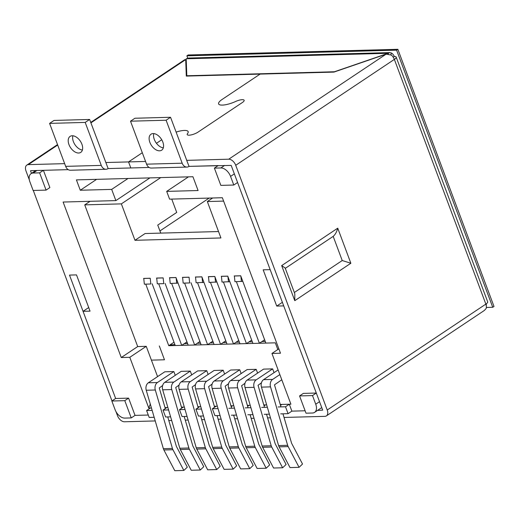 <?xml version="1.0" encoding="UTF-8"?>
<svg xmlns="http://www.w3.org/2000/svg" width="520" height="520" viewBox="0 0 520 520"><rect width="100%" height="100%" fill="white"/><g stroke="black" fill="none" stroke-linecap="round" stroke-linejoin="round"><path stroke-width="0.78" d="M151.437 407.973L148.772 408.044L129.798 357.305L121.258 357.532L63.115 202.04L115.869 200.609L111.677 189.391L80.282 190.242L76.414 179.888L192.927 176.728L198.088 190.535L166.692 191.386L169.598 199.154L222.352 197.724L280.488 353.223L271.947 353.45L278.85 348.842M280.501 405.379L281.918 404.437L290.914 404.19L271.947 353.45M278.122 406.965L285.506 406.77L289.296 404.235L291.876 411.138L305.117 410.781L291.876 411.138L288.087 413.673L280.703 413.875M299.559 395.928L312.507 395.577L315.731 404.209A9.607 5.869 56.3 0 1 314.594 412.373A9.607 5.869 56.3 0 1 312.488 413.01L306.014 413.185L299.559 395.928L303.355 393.393L316.303 393.042L283.719 305.89L276.725 306.079L263.178 269.834L270.166 269.646L237.582 182.494L233.786 185.029L230.561 176.397A9.607 5.869 -123.7 0 0 220.864 167.947L214.389 168.123L218.186 165.588L189.053 166.374L231.192 165.406L322.692 410.131L317.486 410.443M39.617 172.855L46.072 190.112L33.124 190.463L29.9 181.838A9.607 5.869 56.3 0 1 31.038 173.667A9.607 5.869 56.3 0 1 33.144 173.03L39.617 172.855L43.414 170.319L68.237 169.65L30.803 170.664M89.628 119.463L108.141 168.571L149.149 167.459L108.141 168.571A6.916 5.109 88.4 0 1 106.009 169.273A6.916 5.109 88.4 0 1 101.263 165.392L85.195 122.421L49.595 123.39L54.022 120.432L89.628 119.463L85.195 122.421M43.414 170.319L49.868 187.577L46.072 190.112M69.505 275.087L115.642 398.482L83.057 311.324L90.044 311.136L76.499 274.892L69.505 275.087M128.59 398.132L115.642 398.482L111.846 401.011L115.07 409.643A9.607 5.869 -123.7 0 0 124.767 418.093L131.242 417.918L135.037 415.389L128.59 398.132L124.794 400.66L111.846 401.011M148.272 415.031L135.037 415.389L148.272 415.031M170.612 416.851L165.613 416.988L163.033 410.085L166.829 407.55L165.022 407.602M217.334 406.185L214.344 406.263M233.772 405.737L230.919 405.815M250.218 405.294L247.358 405.373M266.656 404.846L263.796 404.924M281.918 404.437L280.241 404.482M203.495 415.961L198.497 416.098L195.917 409.195L199.713 406.66L197.906 406.712M187.057 416.41L182.058 416.546L179.478 409.643L183.268 407.108L181.461 407.154M145.75 284.135L168.772 345.716L174.005 342.225M150.28 278.772L150.078 278.233L143.605 278.408L143.806 278.947M158.691 283.784L181.714 345.365L175.247 345.54L152.152 283.777M181.714 345.365L186.947 341.874M163.222 278.414L163.026 277.882L156.553 278.057L156.748 278.59M171.639 283.433L194.662 345.013L188.188 345.189L165.1 283.426M194.662 345.013L199.894 341.523M184.587 283.082L207.61 344.663L201.136 344.838L175.968 277.531L169.5 277.706L169.696 278.233M207.61 344.663L212.843 341.172M189.111 277.706L188.916 277.18L182.442 277.355L182.644 277.882M225.784 340.821L220.552 344.312L214.084 344.487L190.989 282.724M234.228 275.951L240.702 275.776L265.863 343.083L275.314 342.829L277.823 349.531L275.314 342.829L168.772 345.716M264.628 339.768L259.396 343.259L236.366 281.678M221.28 276.302L227.754 276.127L252.922 343.434L259.396 343.259M251.68 340.119L246.447 343.61L223.425 282.029M208.526 277.167L208.338 276.653L214.806 276.478L239.974 343.785L246.447 343.61M238.732 340.47L233.5 343.96L210.477 282.38M195.39 277.004L201.864 276.829L227.025 344.136L233.5 343.96M220.552 344.312L197.529 282.731M157.573 376.616L151.405 360.132L164.483 359.781L151.405 360.132L146.244 346.326L137.703 346.56L84.728 204.867L121.362 203.873L134.979 240.292L220.935 237.958L207.324 201.546L223.619 201.103M164.483 359.781L159.322 345.969L164.483 359.781M121.258 357.532L137.703 346.56M84.728 204.867L90.058 201.311M88.706 307.554L83.057 311.324M171.737 199.095L176.722 212.427L157.749 225.089L160.745 233.109M159.933 230.939L209.164 198.081M312.507 395.577L316.303 393.042M264.264 414.317L269.392 414.18M247.819 414.765L252.947 414.622M231.381 415.207L236.509 415.071M218.042 408.597L212.355 408.753L214.942 415.656L220.064 415.512M152.145 410.384L146.595 410.534L149.175 417.437L154.173 417.3M166.692 191.386L188.474 176.852M207.324 201.546L212.654 197.99M160.726 177.606L121.362 203.873M134.979 240.292L145.1 233.532L218.536 231.543M115.869 200.609L149.903 177.899M111.677 189.391L128.011 178.49M80.282 190.242L96.616 179.342M282.38 302.308L276.725 306.079M129.798 357.305L146.244 346.326M150.293 404.066L148.772 408.044M166.829 407.55L167.882 407.524M183.268 407.108L184.321 407.082M199.713 406.66L200.766 406.634M131.242 417.918L124.794 400.66M214.389 168.123L220.838 185.38L233.786 185.029M163.033 410.085L168.584 409.935M179.478 409.643L185.029 409.487M195.917 409.195L201.468 409.045M285.506 406.77L288.087 413.673M264.062 405.828L265.48 404.879M267.365 407.257L261.683 407.413M247.624 406.269L249.035 405.327M250.926 407.706L245.239 407.862M231.179 406.718L232.596 405.769M234.481 408.148L228.8 408.304M212.355 408.753L216.151 406.218M146.595 410.534L150.391 407.999M182.175 163.202A6.916 5.109 88.4 0 0 186.921 167.076L151.32 168.044A6.916 5.109 -91.6 0 1 146.575 164.164L182.175 163.202L166.108 120.231L170.541 117.273L186.739 160.355L228.742 159.198A6.916 4.225 56.3 0 1 235.722 165.288L327.223 410.007A6.916 4.225 56.3 0 1 326.404 415.89A6.916 4.225 56.3 0 1 324.883 416.344L284.043 417.45M186.674 160.335L189.053 166.374A6.916 5.109 88.4 0 1 186.921 167.076M270.459 417.82L267.599 417.898M254.02 418.269L251.16 418.34M237.575 418.71L234.715 418.788M393.192 57.194L394.251 56.485A6.916 1.963 159.5 0 1 396.182 57.102A6.916 1.963 159.5 0 1 394.362 59.397L394.335 59.416A6.916 4.225 -123.7 0 0 391.326 55.061L386.106 54.165L333.905 72.098L186.303 76.096L185.698 59.592L90.896 122.87M396.182 57.102L487.675 301.821A6.916 1.963 159.5 0 1 485.856 304.122L394.362 59.397M31.48 173.375L30.53 170.846M57.694 145.035L28.34 164.626L64.649 163.644M28.34 164.626A6.916 4.225 -123.7 0 0 26.819 165.087A6.916 4.225 -123.7 0 0 26 170.969L29.341 179.9M155.24 420.94L124.481 421.772A6.916 4.225 56.3 0 1 117.501 415.688L115.953 411.567M111.976 400.926L33.287 190.457M221.136 419.159L218.147 419.237M204.561 419.607L201.708 419.685M188.123 420.05L185.263 420.128M171.678 420.498L168.825 420.576M484.348 310.453L486.109 308.568A6.916 4.225 -123.7 0 0 485.829 304.135L327.223 410.007M486.291 303.817A6.916 5.109 -91.6 0 1 486.232 305.533M388.479 54.139L388.161 53.294L334.412 71.76L186.81 75.758L186.192 58.767L188.76 58.058L389.863 52.598M186.81 75.758L186.933 76.082M390.832 54.828L391.281 52.982A6.916 5.109 -91.6 0 1 394.251 56.485M186.192 58.767L388.161 53.294L389.863 52.605L391.281 52.982M90.734 122.427L184.769 59.664L185.698 59.592L186.277 61.126M81.907 144.216A9.607 5.869 -123.7 0 0 70.096 136.396A9.607 5.869 -123.7 0 0 70.544 147.648A9.607 5.869 -123.7 0 0 80.763 152.38A9.607 5.869 -123.7 0 0 81.907 144.216M72.891 135.792A9.607 5.869 -123.7 0 0 74.977 144.697A9.607 5.869 -123.7 0 0 82.4 150.04M49.595 123.39L65.663 166.361L101.263 165.392M106.009 169.273L70.408 170.235A6.916 5.109 -91.6 0 1 65.663 166.361M105.762 162.532L128.537 161.915L130.799 167.953L128.537 161.915L142.298 152.731L128.537 161.915L145.561 161.453M222.15 99.431L260.104 74.1L222.15 99.431A13.449 3.822 -20.5 0 0 218.614 103.896A13.449 3.822 -20.5 0 0 235.644 101.478A6.728 1.911 159.5 0 1 244.153 100.269A6.728 1.911 159.5 0 1 242.385 102.505L198.042 132.106A6.728 1.911 159.5 0 1 191.431 134.849A6.728 1.911 159.5 0 1 187.207 134.583A6.728 1.911 159.5 0 1 187.525 133.595A13.449 3.822 -20.5 0 0 188.149 131.625A13.449 3.822 -20.5 0 0 176.085 132.106A13.449 3.822 -20.5 0 1 188.149 131.625A13.449 3.822 -20.5 0 1 187.525 133.595A6.728 1.911 159.5 0 0 187.207 134.583A6.728 1.911 159.5 0 0 191.431 134.849A6.728 1.911 159.5 0 0 198.042 132.106L242.385 102.505A6.728 1.911 159.5 0 0 244.153 100.269A6.728 1.911 159.5 0 0 235.644 101.478A13.449 3.822 -20.5 0 1 218.614 103.896A13.449 3.822 -20.5 0 1 222.15 99.431M156.448 143.286L161.74 139.756L156.448 143.286M166.108 120.231L130.507 121.192L146.575 164.164M130.507 121.192L134.934 118.242L170.541 117.273M153.803 133.595A9.607 5.869 -123.7 0 0 155.89 142.506A9.607 5.869 -123.7 0 0 163.312 147.843M162.819 142.025A9.607 5.869 -123.7 0 0 151.008 134.206A9.607 5.869 -123.7 0 0 151.457 145.457A9.607 5.869 -123.7 0 0 161.674 150.189A9.607 5.869 -123.7 0 0 162.819 142.025M294.327 292.5L342.225 260.533L333.19 236.373L285.298 268.339M294.781 300.677L294.814 293.793L285.175 268.021L281.671 265.603L294.781 300.677L350.857 263.25L342.225 260.533M350.857 263.25L337.74 228.176C336.772 231.868 335.257 234.605 333.19 236.373M187.746 58.182L186.869 55.829L188.13 54.984L397.859 49.302L396.591 50.148L492.732 307.294L486.356 307.463M397.859 49.302L494 306.449L492.732 307.294M186.869 55.829L396.591 50.148M245.707 446.453L254.768 446.206A5.954 4.401 -91.6 0 0 255.281 447.493L266.195 468.221L257.127 468.468L246.22 447.74A5.954 4.401 -91.6 0 1 245.707 446.453L228.586 388.018L237.647 387.771A5.954 4.401 -91.6 0 1 239.733 380.309L256.191 369.324L247.13 369.571L230.672 380.556A5.954 4.401 88.4 0 0 228.586 388.018M254.768 446.206L237.647 387.771M266.195 468.221L269.646 464.932L258.739 444.204L250.094 414.7M244.992 383.266L241.605 385.723L248.066 407.784M216.879 282.022L209.066 282.418L208.481 276.699L214.825 276.53M208.819 276.64L208.481 276.699M215.54 282.243L215 276.991M212.693 447.35L221.754 447.103A5.954 4.401 -91.6 0 0 222.274 448.39L233.181 469.118L224.12 469.359L213.207 448.637A5.954 4.401 -91.6 0 1 212.693 447.35L195.572 388.915L204.633 388.668A5.954 4.401 -91.6 0 1 206.719 381.199L223.178 370.214L224.614 374.062M223.178 370.214L214.117 370.461L197.659 381.446A5.954 4.401 88.4 0 0 195.572 388.915M221.754 447.103L204.633 388.668M233.181 469.118L236.639 465.822L225.725 445.101L217.081 415.597M212.141 384.053L208.592 386.62L214.63 407.231M189.066 277.225L189.65 282.945L183.177 283.12L182.592 277.401L188.936 277.231M182.936 277.342L182.592 277.401M187.467 343.252A19.214 14.196 -91.6 0 1 185.458 343.629L184.139 343.746M174.883 344.578L169.793 345.033M274.047 372.658L272.63 368.875L263.569 369.122L247.111 380.107A5.954 4.401 88.4 0 0 245.024 387.569L254.085 387.329A5.954 4.401 -91.6 0 1 256.178 379.86L272.63 368.875M257.601 373.106L256.191 369.324M241.163 373.549L239.746 369.766L230.685 370.012L214.227 380.998A5.954 4.401 88.4 0 0 212.141 388.466L221.202 388.219A5.954 4.401 -91.6 0 1 223.294 380.75L239.746 369.766M196.248 447.791L205.316 447.551A5.954 4.401 -91.6 0 0 205.829 448.832L216.736 469.56L207.675 469.807L196.768 449.079A5.954 4.401 -91.6 0 1 196.248 447.791L179.127 389.356A5.954 4.401 88.4 0 1 181.22 381.894L197.672 370.91L206.739 370.663L208.15 374.446M179.81 448.24L188.87 447.993A5.954 4.401 -91.6 0 0 189.391 449.28L200.297 470.009L191.237 470.256L180.323 449.527A5.954 4.401 -91.6 0 1 179.81 448.24L162.689 389.805A5.954 4.401 88.4 0 1 164.775 382.337L181.233 371.351L190.294 371.111L191.711 374.887M163.365 448.682L172.432 448.442A5.954 4.401 -91.6 0 0 172.946 449.722L183.853 470.45L174.792 470.697L163.885 449.969A5.954 4.401 -91.6 0 1 163.365 448.682L146.244 390.247A5.954 4.401 88.4 0 1 148.337 382.785L164.794 371.8L173.856 371.553L175.266 375.336M229.261 446.901L238.322 446.654A5.954 4.401 -91.6 0 0 238.843 447.941L249.75 468.669L240.689 468.91L229.781 448.188A5.954 4.401 -91.6 0 1 229.261 446.901L212.141 388.466M238.322 446.654L221.202 388.219M249.75 468.669L253.208 465.374L242.281 444.606L233.649 415.149M228.553 383.715L225.16 386.172L231.621 408.226M203.938 282.373L196.118 282.769L195.578 277.511M202.592 282.594L202.053 277.336M195.533 277.05L201.877 276.881M205.316 447.551L188.194 389.11A5.954 4.401 -91.6 0 1 190.281 381.647L206.739 370.663M216.736 469.56L220.194 466.271L209.268 445.504L200.636 416.039M195.54 384.605L192.147 387.062L198.185 407.68M178.042 283.075L170.228 283.471L169.644 277.752L175.988 277.583M169.988 277.693L169.644 277.752M176.703 283.296L176.163 278.057M262.145 446.01L271.206 445.763A5.954 4.401 -91.6 0 0 271.726 447.05L282.633 467.779L273.572 468.019L262.665 447.291A5.954 4.401 -91.6 0 1 262.145 446.01L245.024 387.569M271.206 445.763L254.085 387.329M282.633 467.779L286.091 464.484L275.164 443.716L266.533 414.258M261.437 382.818L258.043 385.281L264.505 407.335M229.827 281.671L222.008 282.067L221.468 276.809M228.482 281.892L227.942 276.633M221.422 276.347L227.773 276.178M172.432 448.442L155.311 390A5.954 4.401 -91.6 0 1 157.398 382.538L173.856 371.553M183.853 470.45L187.311 467.162L176.384 446.394L167.752 416.929M162.656 385.496L159.263 387.959L165.308 408.571M150.228 278.278L150.82 283.998L144.345 284.173L143.754 278.454L150.098 278.278M144.099 278.395L143.754 278.454M188.87 447.993L171.75 389.558A5.954 4.401 -91.6 0 1 173.836 382.09L190.294 371.111M200.297 470.009L203.756 466.713L192.842 445.991L184.197 416.488M179.101 385.053L175.708 387.51L181.747 408.122M163.176 277.927L163.761 283.647L157.287 283.822L156.702 278.103L163.04 277.927M157.04 278.044L156.702 278.103M278.584 445.562L287.651 445.315A5.954 4.401 -91.6 0 0 288.164 446.602L299.072 467.331L290.011 467.578L279.103 446.849A5.954 4.401 -91.6 0 1 278.584 445.562L261.463 387.127L270.53 386.88A5.954 4.401 -91.6 0 1 272.617 379.418L279.851 374.589M278.109 369.947L263.556 379.665A5.954 4.401 88.4 0 0 261.463 387.127M287.651 445.315L270.53 386.88M299.072 467.331L302.53 464.041L291.603 443.274L282.971 413.81M281.781 379.769L274.482 384.832L280.95 406.894M242.775 281.32L234.956 281.717L234.41 276.452M241.43 281.541L240.883 276.276M234.364 275.997L240.721 275.828M234.358 173.862L230.561 176.397M319.527 401.674L315.731 404.209M224.653 165.412L220.864 167.947M36.94 170.495L33.144 173.03M337.74 228.176L281.671 265.603M235.722 165.288L394.335 59.416M228.742 159.198L386.106 54.165M230.672 380.556L239.733 380.309M255.281 447.493L246.22 447.74M197.659 381.446L206.719 381.199M222.274 448.39L213.207 448.637M185.458 343.629L187.583 343.571M197.217 343.31L200.531 343.219M210.158 342.959L213.48 342.869M223.106 342.609L226.421 342.518M236.054 342.257L239.369 342.166M248.995 341.906L252.317 341.816M261.944 341.556L265.258 341.465M214.227 380.998L223.294 380.75M238.843 447.941L229.781 448.188M181.22 381.894L190.281 381.647M179.127 389.356L188.194 389.11M205.829 448.832L196.768 449.079M247.111 380.107L256.178 379.86M271.726 447.05L262.665 447.291M148.337 382.785L157.398 382.538M146.244 390.247L155.311 390M172.946 449.722L163.885 449.969M164.775 382.337L173.836 382.09M162.689 389.805L171.75 389.558M189.391 449.28L180.323 449.527M263.556 379.665L272.617 379.418M288.164 446.602L279.103 446.849M35.737 170.528L31.038 173.667M321.744 407.602L314.594 412.373M326.404 415.89L484.348 310.459M26.819 165.087L57.525 144.593"/></g></svg>
